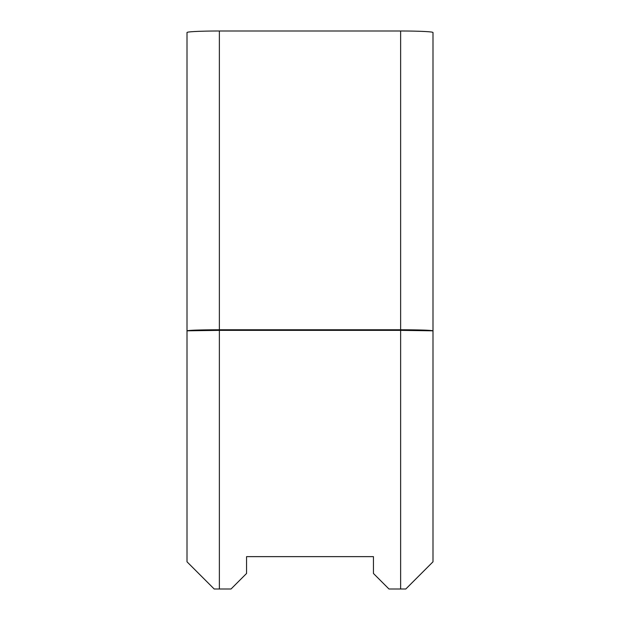 <?xml version="1.0" encoding="UTF-8"?>
<svg xmlns="http://www.w3.org/2000/svg" width="620" height="620" viewBox="0 0 620 620"><rect width="100%" height="100%" fill="white"/><g stroke="black" fill="none" stroke-linecap="round" stroke-linejoin="round"><path stroke-width="0.93" d="M187.008 561.813L187.008 32.511A32.364 1.511 0 0 1 219.371 31L219.371 329.762L400.629 329.762C420.143 329.832 430.931 330.189 432.993 330.824L432.993 561.813L405.805 589L388.972 589L373.442 573.461L373.442 556.636L246.559 556.636L246.559 573.461L231.028 589L214.195 589L187.008 561.813M187.008 317.882L187.008 343.774M187.008 472.479L187.008 498.371M400.629 31A32.364 1.511 0 0 1 432.993 32.511L432.993 330.824L400.629 330.367L400.629 31L219.371 31M432.993 498.371L432.993 472.479M432.993 343.774L432.993 317.882M400.629 589L400.629 330.367L219.371 330.367L187.008 330.824C189.069 330.189 199.857 329.832 219.371 329.762L219.371 589"/></g></svg>
